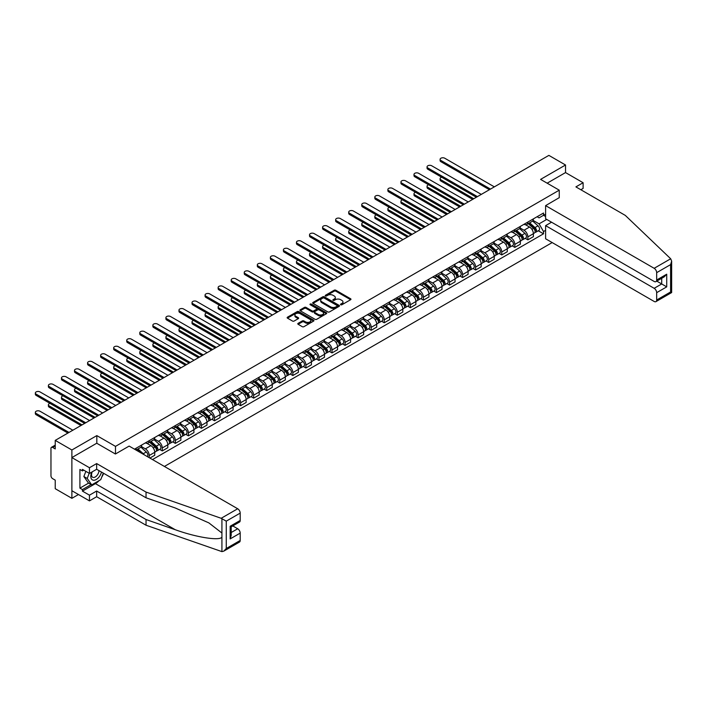 <?xml version="1.0" encoding="UTF-8"?>
<svg xmlns="http://www.w3.org/2000/svg" width="707" height="707" viewBox="0 0 707 707"><rect width="100%" height="100%" fill="white"/><g stroke="black" fill="none" stroke-linecap="round" stroke-linejoin="round"><path stroke-width="1.06" d="M340.739 304.752A0.813 0.468 0 0 0 341.896 304.752L350.619 299.715A1.158 0.672 0 0 0 350.964 299.238A1.158 0.672 0 0 0 350.619 298.769L335.834 290.232A1.158 0.672 0 0 0 334.19 290.232L325.459 295.27A0.813 0.468 0 0 0 326.616 295.933L327.739 295.279A3.721 2.148 0 0 1 332.997 295.279L334.234 295.994A3.721 2.148 0 0 1 335.321 297.514A3.721 2.148 0 0 1 334.234 299.026L333.103 299.68A0.813 0.468 0 0 0 334.252 300.342L335.383 299.688A3.721 2.148 0 0 1 340.641 299.688L341.87 300.404A3.721 2.148 0 0 1 342.966 301.924A3.721 2.148 0 0 1 341.87 303.436L340.739 304.09A0.813 0.468 0 0 0 340.739 304.752L340.739 304.09M298.124 323.338A1.158 0.672 0 0 0 297.788 323.815A1.158 0.672 0 0 0 298.124 324.283L302.278 326.678A1.158 0.672 0 0 0 303.922 326.678L313.608 321.084A1.158 0.672 0 0 0 313.952 320.607A1.158 0.672 0 0 0 313.608 320.138L298.822 311.601A1.158 0.672 0 0 0 297.179 311.601L287.484 317.196A1.158 0.672 0 0 0 287.148 317.673A1.158 0.672 0 0 0 287.484 318.141L292.495 321.04A1.158 0.672 0 0 0 294.139 321.04L298.292 318.645A1.158 0.672 0 0 0 298.628 318.168A1.158 0.672 0 0 0 298.292 317.69L295.809 316.259A3.111 1.794 0 0 1 294.899 314.986A3.111 1.794 0 0 1 296.816 313.334A3.111 1.794 0 0 1 300.201 313.722L309.931 319.343A3.111 1.794 0 0 1 310.841 320.607A3.111 1.794 0 0 1 308.924 322.268A3.111 1.794 0 0 1 305.539 321.879L303.922 320.943A1.158 0.672 0 0 0 302.278 320.943L298.124 323.338L298.124 324.283L302.278 321.906L302.278 320.943M115.488 446.373L96.824 435.6L71.884 449.997L55.234 440.381L548.871 155.381L565.529 164.996L540.59 179.392L559.255 190.174L115.488 446.373L115.488 453.956M327.827 311.928A1.158 0.672 0 0 0 329.471 311.928L339.166 306.334A1.158 0.672 0 0 0 339.501 305.857A1.158 0.672 0 0 0 339.166 305.38L324.372 296.843A1.158 0.672 0 0 0 322.728 296.843L313.033 302.446A1.158 0.672 0 0 0 312.697 302.914A1.158 0.672 0 0 0 313.033 303.391L327.827 311.928M310.523 304.929A0.813 0.468 0 0 1 311.354 305.044L311.354 304.081L326.387 312.759A1.158 0.672 0 0 1 326.731 313.236A1.158 0.672 0 0 1 326.387 313.705L316.692 319.308A1.158 0.672 0 0 1 315.048 319.308L300.263 310.771L300.263 309.816A1.158 0.672 0 0 0 299.918 310.293A1.158 0.672 0 0 0 300.263 310.771M300.263 309.816L304.408 307.421A1.158 0.672 0 0 1 306.051 307.421L312.052 310.886A1.158 0.672 0 0 0 313.696 310.886L316.444 309.295A1.158 0.672 0 0 0 316.789 308.826A1.158 0.672 0 0 0 316.444 308.349L310.205 304.744A0.813 0.468 0 0 1 311.354 304.081M71.884 449.997L71.884 498.32L55.234 488.705L55.234 480.15L52.636 478.648A2.368 1.37 -120 0 1 50.966 475.749L50.966 448.406A2.368 1.37 -120 0 1 51.452 447.319L55.234 445.136M164.413 466.452L552.176 242.572M71.884 498.32L78.459 494.529M55.234 440.381L55.234 448.936L52.636 447.434A2.368 1.37 -120 0 0 51.452 447.319M580.845 189.732L583.107 188.433L583.107 182.733L565.529 172.579L565.529 164.996M527.864 222.06A5.444 3.146 60 0 1 526.742 224.508L532.265 221.318A5.444 3.146 -120 0 0 533.387 218.87M520.025 227.928L524.02 230.226A5.444 3.146 60 0 1 527.864 236.898L533.387 233.708A5.444 3.146 -120 0 0 529.543 227.044L525.584 224.755M533.387 233.708L533.387 236.659L527.864 239.85L525.213 238.321M526.742 224.508A5.444 3.146 60 0 1 524.055 224.26M527.864 236.898L527.864 239.85M514.811 229.598A5.444 3.146 60 0 1 513.68 232.046L519.203 228.856A5.444 3.146 -120 0 0 520.334 226.408M512.16 245.85L514.811 247.388L520.334 244.198L520.334 241.246A5.444 3.146 -120 0 0 516.481 234.583L512.531 232.294M513.68 232.046A5.444 3.146 60 0 1 511.002 231.799M506.972 235.466L510.958 237.764A5.444 3.146 60 0 1 514.811 244.436L514.811 247.388M501.749 237.137A5.444 3.146 60 0 1 500.627 239.585L506.15 236.394A5.444 3.146 -120 0 0 507.273 233.946M499.107 253.389L501.749 254.918L507.273 251.736L507.273 248.784A5.444 3.146 -120 0 0 503.428 242.121L499.469 239.832M500.627 239.585A5.444 3.146 60 0 1 497.94 239.337M493.91 243.005L497.905 245.302A5.444 3.146 60 0 1 501.749 251.975L501.749 254.918M488.696 244.675A5.444 3.146 60 0 1 487.565 247.123L493.088 243.933A5.444 3.146 -120 0 0 494.22 241.485M486.045 260.927L488.696 262.456L494.22 259.275L494.22 256.323A5.444 3.146 -120 0 0 490.366 249.651L486.416 247.37M487.565 247.123A5.444 3.146 60 0 1 484.887 246.876M480.857 250.543L484.843 252.841A5.444 3.146 60 0 1 488.696 259.513L488.696 262.456M475.634 252.213A5.444 3.146 60 0 1 474.512 254.661L480.035 251.471A5.444 3.146 -120 0 0 481.167 249.023M472.992 268.466L475.634 269.994L481.167 266.813L481.167 263.861A5.444 3.146 -120 0 0 477.313 257.189L473.354 254.909M474.512 254.661A5.444 3.146 60 0 1 471.834 254.414M467.795 258.082L471.79 260.379A5.444 3.146 60 0 1 475.634 267.052L475.634 269.994M462.581 259.752A5.444 3.146 60 0 1 461.45 262.2L466.982 259.009A5.444 3.146 -120 0 0 468.105 256.561M459.93 276.004L462.581 277.533L468.105 274.351L468.105 271.4A5.444 3.146 -120 0 0 464.252 264.727L460.301 262.447M461.45 262.2A5.444 3.146 60 0 1 458.772 261.952M454.742 265.62L458.728 267.918A5.444 3.146 60 0 1 462.581 274.59L462.581 277.533M449.528 267.29A5.444 3.146 60 0 1 448.397 269.738L453.921 266.548A5.444 3.146 -120 0 0 455.052 264.1M446.877 283.542L449.528 285.071L455.052 281.89L455.052 278.938A5.444 3.146 -120 0 0 451.199 272.266L447.248 269.986M448.397 269.738A5.444 3.146 60 0 1 445.719 269.491M441.689 273.158L445.675 275.456A5.444 3.146 60 0 1 449.528 282.128L449.528 285.071M436.466 274.829A5.444 3.146 60 0 1 435.344 277.277L440.868 274.086A5.444 3.146 -120 0 0 441.99 271.638M433.824 291.081L436.466 292.61L441.99 289.428L441.99 286.476A5.444 3.146 -120 0 0 438.146 279.804L434.186 277.524M435.344 277.277A5.444 3.146 60 0 1 432.657 277.029M428.628 280.697L432.622 282.994A5.444 3.146 60 0 1 436.466 289.667L436.466 292.61M423.413 282.367A5.444 3.146 60 0 1 422.282 284.815L427.806 281.625A5.444 3.146 -120 0 0 428.937 279.177M420.762 298.619L423.413 300.148L428.937 296.958L428.937 294.015A5.444 3.146 -120 0 0 425.084 287.342L421.133 285.062M422.282 284.815A5.444 3.146 60 0 1 419.605 284.567M415.575 288.235L419.56 290.533A5.444 3.146 60 0 1 423.413 297.205L423.413 300.148M410.352 289.905A5.444 3.146 60 0 1 409.229 292.353L414.753 289.163A5.444 3.146 -120 0 0 415.875 286.715M407.709 306.158L410.352 307.686L415.875 304.496L415.875 301.553A5.444 3.146 -120 0 0 412.031 294.881L408.072 292.601M409.229 292.353A5.444 3.146 60 0 1 406.543 292.106M402.513 295.773L406.507 298.071A5.444 3.146 60 0 1 410.352 304.744L410.352 307.686M397.299 297.444A5.444 3.146 60 0 1 396.167 299.892L401.691 296.701A5.444 3.146 -120 0 0 402.822 294.253M394.647 313.696L397.299 315.225L402.822 312.034L402.822 309.092A5.444 3.146 -120 0 0 398.969 302.419L395.019 300.139M396.167 299.892A5.444 3.146 60 0 1 393.49 299.644M389.46 303.312L393.445 305.61A5.444 3.146 60 0 1 397.299 312.282L397.299 315.225M384.246 304.982A5.444 3.146 60 0 1 383.114 307.43L388.638 304.24A5.444 3.146 -120 0 0 389.769 301.792M381.594 321.234L384.246 322.763L389.769 319.573L389.769 316.63A5.444 3.146 -120 0 0 385.916 309.958L381.966 307.678M383.114 307.43A5.444 3.146 60 0 1 380.437 307.183M376.398 310.85L380.393 313.148A5.444 3.146 60 0 1 384.246 319.82L384.246 322.763M371.184 312.521A5.444 3.146 60 0 1 370.061 314.969L375.585 311.778A5.444 3.146 -120 0 0 376.707 309.33M368.533 328.773L371.184 330.302L376.707 327.111L376.707 324.168A5.444 3.146 -120 0 0 372.863 317.496L368.904 315.216M370.061 314.969A5.444 3.146 60 0 1 367.375 314.721M363.345 318.389L367.331 320.686A5.444 3.146 60 0 1 371.184 327.359L371.184 330.302M358.131 320.059A5.444 3.146 60 0 1 357 322.507L362.523 319.317A5.444 3.146 -120 0 0 363.654 316.869M355.48 336.311L358.131 337.84L363.654 334.65L363.654 331.707A5.444 3.146 -120 0 0 359.801 325.034L355.851 322.754M357 322.507A5.444 3.146 60 0 1 354.322 322.259M350.292 325.927L354.278 328.225A5.444 3.146 60 0 1 358.131 334.897L358.131 337.84M345.069 327.597A5.444 3.146 60 0 1 343.947 330.045L349.47 326.855A5.444 3.146 -120 0 0 350.592 324.407M342.427 343.849L345.069 345.378L350.592 342.188L350.592 339.245A5.444 3.146 -120 0 0 346.748 332.573L342.789 330.293M343.947 330.045A5.444 3.146 60 0 1 341.26 329.798M337.23 333.457L341.225 335.763A5.444 3.146 60 0 1 345.069 342.435L345.069 345.378M332.016 335.136A5.444 3.146 60 0 1 330.885 337.584L336.408 334.393A5.444 3.146 -120 0 0 337.539 331.945M329.365 351.388L332.016 352.917L337.539 349.726L337.539 346.784A5.444 3.146 -120 0 0 333.686 340.111L329.736 337.831M330.885 337.584A5.444 3.146 60 0 1 328.207 337.336M324.177 340.995L328.163 343.302A5.444 3.146 60 0 1 332.016 349.974L332.016 352.917M318.954 342.674A5.444 3.146 60 0 1 317.832 345.122L323.355 341.932A5.444 3.146 -120 0 0 324.486 339.484M316.312 358.926L318.954 360.455L324.486 357.265L324.486 354.322A5.444 3.146 -120 0 0 320.633 347.65L316.674 345.37M317.832 345.122A5.444 3.146 60 0 1 315.154 344.875M311.115 348.533L315.11 350.84A5.444 3.146 60 0 1 318.954 357.512L318.954 360.455M305.901 350.212A5.444 3.146 60 0 1 304.77 352.66L310.302 349.47A5.444 3.146 -120 0 0 311.425 347.022M303.25 366.465L305.901 367.993L311.425 364.803L311.425 361.86A5.444 3.146 -120 0 0 307.572 355.188L303.621 352.908M304.77 352.66A5.444 3.146 60 0 1 302.092 352.413M298.062 356.072L302.048 358.378A5.444 3.146 60 0 1 305.901 365.051L305.901 367.993M292.848 357.751A5.444 3.146 60 0 1 291.717 360.199L297.24 357.008A5.444 3.146 -120 0 0 298.372 354.56M290.197 374.003L292.848 375.532L298.372 372.342L298.372 369.399A5.444 3.146 -120 0 0 294.519 362.726L290.568 360.446M291.717 360.199A5.444 3.146 60 0 1 289.039 359.951M285.009 363.61L288.995 365.917A5.444 3.146 60 0 1 292.848 372.589L292.848 375.532M279.786 365.289A5.444 3.146 60 0 1 278.664 367.737L284.187 364.547A5.444 3.146 -120 0 0 285.31 362.099M277.144 381.541L279.786 383.07L285.31 379.88L285.31 376.937A5.444 3.146 -120 0 0 281.466 370.265L277.506 367.985M278.664 367.737A5.444 3.146 60 0 1 275.977 367.49M271.948 371.148L275.942 373.455A5.444 3.146 60 0 1 279.786 380.127L279.786 383.07M266.733 372.828A5.444 3.146 60 0 1 265.602 375.276L271.126 372.085A5.444 3.146 -120 0 0 272.257 369.637M264.082 389.08L266.733 390.609L272.257 387.418L272.257 384.475A5.444 3.146 -120 0 0 268.404 377.803L264.453 375.523M265.602 375.276A5.444 3.146 60 0 1 262.924 375.028M258.895 378.687L262.88 380.993A5.444 3.146 60 0 1 266.733 387.666L266.733 390.609M253.672 380.366A5.444 3.146 60 0 1 252.549 382.805L258.073 379.624A5.444 3.146 -120 0 0 259.195 377.176M251.029 396.618L253.672 398.147L259.195 394.957L259.195 392.014A5.444 3.146 -120 0 0 255.351 385.342L251.392 383.061M252.549 382.805A5.444 3.146 60 0 1 249.863 382.567M245.833 386.225L249.827 388.532A5.444 3.146 60 0 1 253.672 395.204L253.672 398.147M240.619 387.904A5.444 3.146 60 0 1 239.487 390.344L245.011 387.162A5.444 3.146 -120 0 0 246.142 384.714M237.967 404.157L240.619 405.685L246.142 402.495L246.142 399.552A5.444 3.146 -120 0 0 242.289 392.88L238.339 390.6M239.487 390.344A5.444 3.146 60 0 1 236.81 390.105M232.78 393.764L236.765 396.07A5.444 3.146 60 0 1 240.619 402.743L240.619 405.685M227.566 395.443A5.444 3.146 60 0 1 226.434 397.882L231.958 394.7A5.444 3.146 -120 0 0 233.089 392.252M224.914 411.695L227.566 413.224L233.089 410.033L233.089 407.091A5.444 3.146 -120 0 0 229.236 400.418L225.286 398.138M226.434 397.882A5.444 3.146 60 0 1 223.757 397.643M219.718 401.302L223.712 403.609A5.444 3.146 60 0 1 227.566 410.281L227.566 413.224M214.504 402.981A5.444 3.146 60 0 1 213.381 405.42L218.905 402.239A5.444 3.146 -120 0 0 220.027 399.791M211.853 419.233L214.504 420.762L220.027 417.572L220.027 414.629A5.444 3.146 -120 0 0 216.183 407.957L212.224 405.677M213.381 405.42A5.444 3.146 60 0 1 210.695 405.182M206.665 408.84L210.651 411.147A5.444 3.146 60 0 1 214.504 417.81L214.504 420.762M201.451 410.52A5.444 3.146 60 0 1 200.32 412.959L205.843 409.777A5.444 3.146 -120 0 0 206.974 407.329M198.8 426.772L201.451 428.301L206.974 425.11L206.974 422.167A5.444 3.146 -120 0 0 203.121 415.495L199.171 413.215M200.32 412.959A5.444 3.146 60 0 1 197.642 412.72M193.612 416.379L197.598 418.685A5.444 3.146 60 0 1 201.451 425.349L201.451 428.301M188.389 418.058A5.444 3.146 60 0 1 187.267 420.497L192.79 417.316A5.444 3.146 -120 0 0 193.912 414.868M185.747 434.31L188.389 435.839L193.912 432.649L193.912 429.706A5.444 3.146 -120 0 0 190.068 423.033L186.109 420.753M187.267 420.497A5.444 3.146 60 0 1 184.58 420.258M180.55 423.917L184.545 426.224A5.444 3.146 60 0 1 188.389 432.887L188.389 435.839M175.336 425.596A5.444 3.146 60 0 1 174.205 428.035L179.728 424.845A5.444 3.146 -120 0 0 180.859 422.406M172.685 441.848L175.336 443.377L180.859 440.187L180.859 437.244A5.444 3.146 -120 0 0 177.006 430.572L173.056 428.292M174.205 428.035A5.444 3.146 60 0 1 171.527 427.797M167.497 431.456L171.483 433.762A5.444 3.146 60 0 1 175.336 440.426L175.336 443.377M162.274 433.135A5.444 3.146 60 0 1 161.152 435.574L166.675 432.384A5.444 3.146 -120 0 0 167.798 429.944M159.632 449.387L162.274 450.916L167.806 447.725L167.806 444.783A5.444 3.146 -120 0 0 163.953 438.11L159.994 435.83M161.152 435.574A5.444 3.146 60 0 1 158.474 435.335M154.435 438.994L158.43 441.301A5.444 3.146 60 0 1 162.274 447.964L162.274 450.916M149.221 440.673A5.444 3.146 60 0 1 148.09 443.112L153.622 439.922A5.444 3.146 -120 0 0 154.745 437.483M149.893 458.065L154.745 455.264L154.745 452.321A5.444 3.146 -120 0 0 150.891 445.649L146.941 443.369M148.09 443.112A5.444 3.146 60 0 1 145.412 442.874M141.382 446.532L145.368 448.839A5.444 3.146 60 0 1 149.221 455.502L149.221 457.676M136.044 450.076L140.56 447.46A5.444 3.146 -120 0 0 141.692 445.021M136.168 448.211A5.444 3.146 60 0 1 135.762 449.908M545.61 216.51L543.515 215.299L539.079 217.862L537.117 216.722M533.078 220.39L539.079 223.854L546.741 219.426M545.61 230.323L543.515 231.534L539.079 223.854M152.482 459.568L543.515 233.805L543.515 231.534M545.61 214.088L543.515 215.299L543.515 213.028L134.489 449.175M559.255 190.174L559.255 197.757M96.824 435.6L96.824 443.28M538.274 230.782L543.515 233.805M341.066 304.867L341.87 304.408A3.721 2.148 0 0 0 342.966 302.888L342.966 301.924M335.321 297.514L335.321 298.478A3.721 2.148 0 0 1 334.234 299.998L333.43 300.457M350.619 298.769L350.619 299.715L335.834 291.196A1.158 0.672 0 0 0 334.19 291.196L325.786 296.047M339.148 306.343L324.372 297.815A1.158 0.672 0 0 0 322.728 297.815L313.051 303.4M337.106 306.193A0.813 0.468 0 0 0 337.106 305.53L324.124 298.036A0.813 0.468 0 0 0 322.975 298.036L321.782 298.716A3.721 2.148 0 0 0 320.695 300.236A3.721 2.148 0 0 0 321.782 301.756L330.655 306.882A3.721 2.148 0 0 0 335.913 306.882L337.106 306.193L337.106 307.156A0.813 0.468 0 0 0 337.345 306.82L337.345 305.857M320.695 300.236L320.695 301.2A3.721 2.148 0 0 0 321.782 302.72L321.782 301.756M337.106 307.156L335.913 307.845A3.721 2.148 0 0 1 330.655 307.845L321.782 302.72M300.281 310.78L304.408 308.393L304.408 307.421M316.789 308.826L316.789 309.79A1.158 0.672 0 0 1 316.444 310.267L313.696 311.849A1.158 0.672 0 0 1 312.052 311.849L306.051 308.393A1.158 0.672 0 0 0 304.408 308.393M311.354 305.044L326.369 313.714M318.274 314.482A3.111 1.794 0 0 0 321.658 314.871A3.111 1.794 0 0 0 323.576 313.21A3.111 1.794 0 0 0 322.666 311.937L319.237 309.958A1.158 0.672 0 0 0 317.593 309.958L314.845 311.548A1.158 0.672 0 0 0 314.5 312.026A1.158 0.672 0 0 0 314.845 312.503L318.274 314.482L318.274 315.446A3.111 1.794 0 0 0 321.658 315.835A3.111 1.794 0 0 0 323.576 314.173L323.576 313.21M314.5 312.026L314.5 312.989A1.158 0.672 0 0 0 314.845 313.466L314.845 312.503M318.274 315.446L314.845 313.466M310.841 320.607L310.841 321.579A3.111 1.794 0 0 1 308.924 323.232A3.111 1.794 0 0 1 305.539 322.843L303.922 321.906A1.158 0.672 0 0 0 302.278 321.906M294.899 314.986L294.899 315.958A3.111 1.794 0 0 0 295.809 317.222L295.809 316.259M298.274 318.654L295.809 317.222M313.599 321.093L298.822 312.565A1.158 0.672 0 0 0 297.179 312.565L287.502 318.15L287.484 317.196M528.244 223.642L533.564 228.388A2.961 1.706 60 0 1 534.492 232.965L533.387 233.602M528.385 223.766L530.886 225.206M441.698 177.245A2.722 1.573 -0 0 0 440.108 178.668A2.722 1.573 -0 0 0 440.903 179.781L473.752 198.747M528.783 223.332L534.704 228.608A1.423 0.822 60 0 1 535.146 230.809A1.423 0.822 60 0 1 535.013 230.862M529.667 222.82L534.987 227.566A2.961 1.706 60 0 1 535.915 232.143A2.961 1.706 60 0 1 535.022 232.232M532.636 221.035L538 225.825A2.961 1.706 60 0 1 538.928 230.402L535.915 232.143M472.665 199.374L440.903 181.036A2.722 1.573 180 0 1 440.108 179.923L440.108 178.668M489.403 189.715L440.903 161.709A2.722 1.573 180 0 1 440.108 160.595L440.108 159.34A2.722 1.573 -0 0 0 440.903 160.454L490.49 189.087M494.343 186.86L444.756 158.227A2.722 1.573 -0 0 0 441.787 157.891A2.722 1.573 -0 0 0 440.108 159.34M515.182 231.18L520.502 235.926A2.961 1.706 60 0 1 521.439 240.504L520.334 241.14M515.323 231.304L517.833 232.744M428.636 184.783A2.722 1.573 -0 0 0 427.055 186.206A2.722 1.573 -0 0 0 427.85 187.32L460.699 206.285M515.721 230.871L521.642 236.147A1.423 0.822 60 0 1 522.093 238.347A1.423 0.822 60 0 1 521.96 238.4M516.605 230.358L521.925 235.104A2.961 1.706 60 0 1 522.862 239.682A2.961 1.706 60 0 1 521.96 239.77M519.574 228.573L524.939 233.363A2.961 1.706 60 0 1 525.875 237.941L522.862 239.682M459.612 206.912L427.85 188.575A2.722 1.573 180 0 1 427.055 187.461L427.055 186.206M502.129 238.719L507.449 243.464A2.961 1.706 60 0 1 508.377 248.042L507.273 248.678M502.27 238.842L504.771 240.283M415.583 192.322A2.722 1.573 -0 0 0 413.993 193.745A2.722 1.573 -0 0 0 414.788 194.858L447.646 213.823M502.668 238.4L508.589 243.685A1.423 0.822 60 0 1 509.031 245.886A1.423 0.822 60 0 1 508.899 245.939M503.552 237.897L508.872 242.642A2.961 1.706 60 0 1 509.8 247.22A2.961 1.706 60 0 1 508.907 247.309M506.521 236.111L511.886 240.901A2.961 1.706 60 0 1 512.814 245.479L509.8 247.22M446.55 214.451L414.788 196.113A2.722 1.573 180 0 1 413.993 194.999L413.993 193.745M670.687 258.771L671.65 261.113L670.607 264.612L656.67 272.655A3.553 2.05 -120 0 0 654.161 268.307L670.687 258.771L625.288 215.396L575.905 186.887L583.107 182.733M551.548 222.21L545.61 225.639L545.61 238.78L654.161 301.456A3.553 2.05 -120 0 0 655.937 301.633A3.553 2.05 -120 0 0 656.67 300.007L656.67 292.663A3.553 2.05 -120 0 0 654.161 288.315L661.699 283.967L666.719 286.865L656.67 292.663M545.61 225.639L654.161 288.315M559.255 197.66L545.61 205.631L545.61 218.781L654.161 281.448A3.553 2.05 -120 0 0 655.937 281.625A3.553 2.05 -120 0 0 656.67 279.999L656.67 272.655M545.61 205.631L654.161 268.307M565.529 172.579L547.156 183.184M656.794 281.13L661.699 283.967L661.699 278.302M656.67 279.999L666.719 274.201L664.209 276.852L655.937 281.625M656.67 300.007L670.607 291.964L671.137 292.265M99.095 480.627A13.318 7.689 -60 0 1 95.401 483.632L82.427 491.118L89.462 495.174L96.656 491.02L146.04 519.53L146.04 525.23L221.918 551.619L223.757 551.151L226.267 548.499L240.203 540.457A3.553 2.05 60 0 1 239.461 542.083L223.757 551.151M146.04 519.53L175.23 529.711C195.963 537.249 219.188 540.988 221.918 537.232L221.918 533.025L208.874 522.897L175.23 507.971L146.04 497.79L96.656 469.28L89.462 473.434L82.427 469.377L82.427 470.924L79.918 469.475L79.918 488.122L82.427 489.571L91.141 484.542M89.462 495.174L89.462 500.883L71.884 490.729L71.884 457.579L96.744 443.236L115.409 454.009L129.134 446.082L237.685 508.757A3.553 2.05 60 0 1 240.203 513.105L240.203 520.449A3.553 2.05 60 0 1 239.461 522.075L231.198 526.848L231.198 535.411L230.155 538.911L230.155 526.247C231.507 527.033 231.507 527.033 230.155 526.247L240.203 520.449M96.656 491.02L96.656 496.721L89.462 500.883M146.04 525.23L96.656 496.721M240.203 513.105L226.267 521.147L221.167 518.293L146.04 492.081L96.656 463.571L89.462 467.734L89.462 473.434M89.462 467.734L71.884 457.579M82.427 491.118L82.427 489.571M96.656 463.571L96.656 469.28M146.04 492.081L146.04 497.79M231.198 532.512L237.685 528.765A3.553 2.05 60 0 1 240.203 533.113L240.203 540.457M237.685 528.765L232.789 525.928M103.629 473.301A13.318 7.689 -60 0 1 101.737 477.145M83.771 470.146L82.427 470.924M79.918 488.122L88.622 483.093M91.857 472.046A7.697 4.445 120 0 0 90.805 476.377A7.697 4.445 120 0 0 95.445 479.912A7.697 4.445 120 0 0 101.454 472.046M92.272 471.816A5.267 3.04 120 0 0 91.53 474.821A5.267 3.04 120 0 0 92.617 477.234A5.267 3.04 120 0 0 96.638 475.855A5.267 3.04 120 0 0 98.971 470.615M103.302 473.116L100.756 479.664L91.724 484.887L88.375 482.952L83.859 476.527L85.865 471.357M91.724 484.887L87.208 478.453L89.215 473.292M83.859 476.527L87.208 478.453M476.35 197.253L427.85 169.247A2.722 1.573 180 0 1 427.055 168.133L427.055 166.879A2.722 1.573 -0 0 0 427.85 167.992L477.437 196.626M481.29 194.398L431.694 165.765A2.722 1.573 -0 0 0 428.734 165.429A2.722 1.573 -0 0 0 427.055 166.879M463.297 204.791L414.788 176.785A2.722 1.573 180 0 1 413.993 175.672L413.993 174.417A2.722 1.573 -0 0 0 414.788 175.53L464.384 204.164M468.228 201.937L418.641 173.303A2.722 1.573 -0 0 0 415.672 172.968A2.722 1.573 -0 0 0 413.993 174.417M489.076 246.257L494.396 251.003A2.961 1.706 60 0 1 495.324 255.572L494.22 256.217M489.217 246.381L491.719 247.821M402.522 199.86A2.722 1.573 -0 0 0 400.94 201.283A2.722 1.573 -0 0 0 401.735 202.396L434.584 221.362M489.606 245.939L495.527 251.224A1.423 0.822 60 0 1 495.978 253.424A1.423 0.822 60 0 1 495.846 253.477M490.499 245.435L495.819 250.181A2.961 1.706 60 0 1 496.747 254.759A2.961 1.706 60 0 1 495.854 254.847M493.459 243.65L498.833 248.44A2.961 1.706 60 0 1 499.761 253.018L496.747 254.759M433.497 221.989L401.735 203.651A2.722 1.573 180 0 1 400.94 202.538L400.94 201.283M476.014 253.795L481.334 258.541A2.961 1.706 60 0 1 482.262 263.11L481.158 263.755M476.156 253.919L478.666 255.36M389.469 207.398A2.722 1.573 -0 0 0 387.878 208.821A2.722 1.573 -0 0 0 388.682 209.935L421.531 228.9M476.553 253.477L482.474 258.762A1.423 0.822 60 0 1 482.916 260.963A1.423 0.822 60 0 1 482.793 261.016M477.437 252.973L482.757 257.719A2.961 1.706 60 0 1 483.685 262.297A2.961 1.706 60 0 1 482.793 262.385M480.407 251.188L485.771 255.978A2.961 1.706 60 0 1 486.699 260.556L483.685 262.297M420.444 229.528L388.682 211.19A2.722 1.573 180 0 1 387.878 210.076L387.878 208.821M462.961 261.325L468.281 266.079A2.961 1.706 60 0 1 469.209 270.648L468.105 271.294M463.103 261.457L465.604 262.898M376.407 214.937A2.722 1.573 -0 0 0 374.825 216.36A2.722 1.573 -0 0 0 375.62 217.473L408.469 236.438M463.5 261.016L469.413 266.3A1.423 0.822 60 0 1 469.863 268.501A1.423 0.822 60 0 1 469.731 268.554M464.384 260.512L469.704 265.258A2.961 1.706 60 0 1 470.632 269.827A2.961 1.706 60 0 1 469.74 269.924M467.345 258.727L472.718 263.517A2.961 1.706 60 0 1 473.646 268.094L470.632 269.827M407.382 237.066L375.62 218.728A2.722 1.573 180 0 1 374.825 217.615L374.825 216.36M450.235 212.33L401.735 184.324A2.722 1.573 180 0 1 400.94 183.21L400.94 181.955A2.722 1.573 -0 0 0 401.735 183.069L451.322 211.693M455.175 209.475L405.588 180.842A2.722 1.573 -0 0 0 402.619 180.506A2.722 1.573 -0 0 0 400.94 181.955M437.182 219.868L388.682 191.862A2.722 1.573 180 0 1 387.878 190.749L387.878 189.494A2.722 1.573 -0 0 0 388.682 190.607L438.269 219.232M442.114 217.014L392.526 188.38A2.722 1.573 -0 0 0 389.557 188.044A2.722 1.573 -0 0 0 387.878 189.494M424.12 227.407L375.62 199.401A2.722 1.573 180 0 1 374.825 198.287L374.825 197.032A2.722 1.573 -0 0 0 375.62 198.146L425.207 226.77M429.061 224.552L379.473 195.919A2.722 1.573 -0 0 0 376.504 195.583A2.722 1.573 -0 0 0 374.825 197.032M411.067 234.945L362.567 206.939A2.722 1.573 180 0 1 361.763 205.825L361.763 204.57A2.722 1.573 -0 0 0 362.567 205.684L412.154 234.309M416.008 232.09L366.412 203.457A2.722 1.573 -0 0 0 363.451 203.121A2.722 1.573 -0 0 0 361.763 204.57M398.006 242.474L349.505 214.477A2.722 1.573 180 0 1 348.71 213.364L348.71 212.109A2.722 1.573 -0 0 0 349.505 213.222L399.102 241.847M402.946 239.629L353.359 210.995A2.722 1.573 -0 0 0 350.389 210.659A2.722 1.573 -0 0 0 348.71 212.109M384.953 250.013L336.452 222.016A2.722 1.573 180 0 1 335.657 220.902L335.657 219.647A2.722 1.573 -0 0 0 336.452 220.761L386.04 249.385M389.893 247.167L340.297 218.534A2.722 1.573 -0 0 0 337.336 218.198A2.722 1.573 -0 0 0 335.657 219.647M371.9 257.551L323.391 229.554A2.722 1.573 180 0 1 322.595 228.441L322.595 227.186A2.722 1.573 -0 0 0 323.391 228.299L372.987 256.924M376.831 254.706L327.244 226.072A2.722 1.573 -0 0 0 324.274 225.736A2.722 1.573 -0 0 0 322.595 227.186M358.838 265.09L310.338 237.092A2.722 1.573 180 0 1 309.542 235.979L309.542 234.724A2.722 1.573 -0 0 0 310.338 235.838L359.925 264.462M363.778 262.244L314.191 233.61A2.722 1.573 -0 0 0 311.221 233.275A2.722 1.573 -0 0 0 309.542 234.724M345.785 272.628L297.285 244.631A2.722 1.573 180 0 1 296.48 243.517L296.48 242.262A2.722 1.573 -0 0 0 297.285 243.376L346.872 272.001M350.725 269.782L301.129 241.149A2.722 1.573 -0 0 0 298.168 240.813A2.722 1.573 -0 0 0 296.48 242.262M332.723 280.166L284.223 252.169A2.722 1.573 180 0 1 283.427 251.056L283.427 249.801A2.722 1.573 -0 0 0 284.223 250.914L333.81 279.539M337.663 277.321L288.076 248.687A2.722 1.573 -0 0 0 285.107 248.351A2.722 1.573 -0 0 0 283.427 249.801M319.67 287.705L271.17 259.708A2.722 1.573 180 0 1 270.374 258.594L270.374 257.339A2.722 1.573 -0 0 0 271.17 258.453L320.757 287.077M324.61 284.859L275.014 256.226A2.722 1.573 -0 0 0 272.054 255.89A2.722 1.573 -0 0 0 270.374 257.339M306.617 295.243L258.108 267.246A2.722 1.573 180 0 1 257.313 266.132L257.313 264.878A2.722 1.573 -0 0 0 258.108 265.991L307.704 294.616M311.548 292.398L261.961 263.764A2.722 1.573 -0 0 0 258.992 263.428A2.722 1.573 -0 0 0 257.313 264.878M293.555 302.782L245.055 274.784A2.722 1.573 180 0 1 244.26 273.671L244.26 272.416A2.722 1.573 -0 0 0 245.055 273.529L294.642 302.154M298.495 299.936L248.908 271.302A2.722 1.573 -0 0 0 245.939 270.958A2.722 1.573 -0 0 0 244.26 272.416M280.502 310.32L231.993 282.323A2.722 1.573 180 0 1 231.198 281.209L231.198 279.954A2.722 1.573 -0 0 0 231.993 281.068L281.589 309.693M285.434 307.474L235.846 278.841A2.722 1.573 -0 0 0 232.877 278.496A2.722 1.573 -0 0 0 231.198 279.954M267.44 317.858L218.94 289.861A2.722 1.573 180 0 1 218.145 288.748L218.145 287.493A2.722 1.573 -0 0 0 218.94 288.606L268.527 317.231M272.381 315.013L222.793 286.379A2.722 1.573 -0 0 0 219.824 286.035A2.722 1.573 -0 0 0 218.145 287.493M254.387 325.397L205.887 297.4A2.722 1.573 180 0 1 205.083 296.286L205.083 295.031A2.722 1.573 -0 0 0 205.887 296.145L255.474 324.769M259.328 322.551L209.732 293.918A2.722 1.573 -0 0 0 206.771 293.573A2.722 1.573 -0 0 0 205.083 295.031M241.326 332.935L192.825 304.938A2.722 1.573 180 0 1 192.03 303.824L192.03 302.569A2.722 1.573 -0 0 0 192.825 303.674L242.421 332.308M246.266 330.089L196.679 301.456A2.722 1.573 -0 0 0 193.709 301.111A2.722 1.573 -0 0 0 192.03 302.569M228.273 340.474L179.772 312.476A2.722 1.573 180 0 1 178.977 311.363L178.977 310.108A2.722 1.573 -0 0 0 179.772 311.213L229.36 339.846M233.213 337.628L183.617 308.994A2.722 1.573 -0 0 0 180.656 308.65A2.722 1.573 -0 0 0 178.977 310.108M215.22 348.012L166.711 320.015A2.722 1.573 180 0 1 165.915 318.901L165.915 317.646A2.722 1.573 -0 0 0 166.711 318.751L216.307 347.384M220.151 345.166L170.564 316.533A2.722 1.573 -0 0 0 167.594 316.188A2.722 1.573 -0 0 0 165.915 317.646M449.899 268.863L455.22 273.618A2.961 1.706 60 0 1 456.156 278.187L455.052 278.832M450.041 268.996L452.551 270.436M363.354 222.466A2.722 1.573 -0 0 0 361.763 223.898A2.722 1.573 -0 0 0 362.567 225.012L395.416 243.977M450.439 268.554L456.36 273.839A1.423 0.822 60 0 1 456.802 276.039A1.423 0.822 60 0 1 456.678 276.092M451.322 268.05L456.642 272.796A2.961 1.706 60 0 1 457.579 277.365A2.961 1.706 60 0 1 456.678 277.462M454.292 266.265L459.656 271.055A2.961 1.706 60 0 1 460.584 275.633L457.579 277.365M394.329 244.604L362.567 226.267A2.722 1.573 180 0 1 361.763 225.153L361.763 223.898M436.846 276.402L442.167 281.156A2.961 1.706 60 0 1 443.095 285.725L441.99 286.37M436.988 276.534L439.489 277.975M350.301 230.005A2.722 1.573 -0 0 0 348.71 231.436A2.722 1.573 -0 0 0 349.505 232.55L382.354 251.515M437.386 276.092L443.307 281.377A1.423 0.822 60 0 1 443.749 283.578A1.423 0.822 60 0 1 443.616 283.622M438.269 275.58L443.589 280.334A2.961 1.706 60 0 1 444.517 284.903A2.961 1.706 60 0 1 443.625 285.001M441.239 273.803L446.603 278.593A2.961 1.706 60 0 1 447.531 283.171L444.517 284.903M381.267 252.143L349.505 233.805A2.722 1.573 180 0 1 348.71 232.691L348.71 231.436M423.793 283.94L429.114 288.695A2.961 1.706 60 0 1 430.042 293.264L428.937 293.909M423.926 284.073L426.436 285.513M337.239 237.543A2.722 1.573 -0 0 0 335.657 238.975A2.722 1.573 -0 0 0 336.452 240.088L369.301 259.054M424.324 283.631L430.245 288.916A1.423 0.822 60 0 1 430.696 291.116A1.423 0.822 60 0 1 430.563 291.16M425.216 283.118L430.536 287.873A2.961 1.706 60 0 1 431.464 292.442A2.961 1.706 60 0 1 430.572 292.539M428.177 281.342L433.55 286.132A2.961 1.706 60 0 1 434.478 290.71L431.464 292.442M368.214 259.681L336.452 241.343A2.722 1.573 180 0 1 335.657 240.23L335.657 238.975M410.732 291.478L416.052 296.233A2.961 1.706 60 0 1 416.98 300.802L415.875 301.438M410.873 291.611L413.374 293.052M324.186 245.082A2.722 1.573 -0 0 0 322.595 246.513A2.722 1.573 -0 0 0 323.391 247.627L356.248 266.592M411.271 291.169L417.192 296.454A1.423 0.822 60 0 1 417.634 298.654A1.423 0.822 60 0 1 417.51 298.699M412.154 290.657L417.475 295.411A2.961 1.706 60 0 1 418.403 299.98A2.961 1.706 60 0 1 417.51 300.077M415.124 288.88L420.488 293.67A2.961 1.706 60 0 1 421.416 298.248L418.403 299.98M355.153 267.219L323.391 248.882A2.722 1.573 180 0 1 322.595 247.768L322.595 246.513M397.679 299.017L402.999 303.771A2.961 1.706 60 0 1 403.927 308.34L402.822 308.977M397.82 299.149L400.321 300.59M311.124 252.62A2.722 1.573 -0 0 0 309.542 254.052A2.722 1.573 -0 0 0 310.338 255.165L343.187 274.13M398.209 298.708L404.13 303.992A1.423 0.822 60 0 1 404.581 306.193A1.423 0.822 60 0 1 404.448 306.237M399.102 298.195L404.422 302.95A2.961 1.706 60 0 1 405.35 307.518A2.961 1.706 60 0 1 404.457 307.616M402.062 296.419L407.435 301.209A2.961 1.706 60 0 1 408.363 305.786L405.35 307.518M342.1 274.758L310.338 256.42A2.722 1.573 180 0 1 309.542 255.307L309.542 254.052M384.617 306.555L389.937 311.31A2.961 1.706 60 0 1 390.865 315.879L389.76 316.515M384.758 306.688L387.268 308.128M298.071 260.158A2.722 1.573 -0 0 0 296.48 261.59A2.722 1.573 -0 0 0 297.285 262.704L330.134 281.669M385.156 306.246L391.077 311.531A1.423 0.822 60 0 1 391.519 313.731A1.423 0.822 60 0 1 391.395 313.775M386.04 305.733L391.36 310.488A2.961 1.706 60 0 1 392.288 315.057A2.961 1.706 60 0 1 391.395 315.154M389.009 303.957L394.373 308.747A2.961 1.706 60 0 1 395.301 313.325L392.288 315.057M329.047 282.296L297.285 263.958A2.722 1.573 180 0 1 296.48 262.845L296.48 261.59M371.564 314.094L376.884 318.848A2.961 1.706 60 0 1 377.812 323.417L376.707 324.053M371.705 314.226L374.206 315.667M285.018 267.697A2.722 1.573 -0 0 0 283.427 269.128A2.722 1.573 -0 0 0 284.223 270.242L317.072 289.207M372.103 313.784L378.015 319.069A1.423 0.822 60 0 1 378.466 321.27A1.423 0.822 60 0 1 378.333 321.314M372.987 313.272L378.307 318.026A2.961 1.706 60 0 1 379.235 322.595A2.961 1.706 60 0 1 378.342 322.692M375.956 311.495L381.32 316.285A2.961 1.706 60 0 1 382.248 320.863L379.235 322.595M315.985 289.835L284.223 271.497A2.722 1.573 180 0 1 283.427 270.383L283.427 269.128M358.502 321.632L363.822 326.387A2.961 1.706 60 0 1 364.759 330.956L363.654 331.592M358.643 321.765L361.153 323.205M271.956 275.235A2.722 1.573 -0 0 0 270.374 276.667A2.722 1.573 -0 0 0 271.17 277.78L304.019 296.746M359.041 321.323L364.962 326.607A1.423 0.822 60 0 1 365.413 328.808A1.423 0.822 60 0 1 365.28 328.852M359.925 320.81L365.245 325.565A2.961 1.706 60 0 1 366.182 330.134A2.961 1.706 60 0 1 365.28 330.231M362.894 319.034L368.259 323.824A2.961 1.706 60 0 1 369.195 328.393L366.182 330.134M302.932 297.373L271.17 279.035A2.722 1.573 180 0 1 270.374 277.922L270.374 276.667M345.449 329.17L350.769 333.925A2.961 1.706 60 0 1 351.697 338.494L350.592 339.13M345.59 329.303L348.091 330.743M258.903 282.773A2.722 1.573 -0 0 0 257.313 284.205A2.722 1.573 -0 0 0 258.108 285.319L290.957 304.284M345.988 328.861L351.909 334.146A1.423 0.822 60 0 1 352.351 336.346A1.423 0.822 60 0 1 352.219 336.391M346.872 328.348L352.192 333.103A2.961 1.706 60 0 1 353.12 337.672A2.961 1.706 60 0 1 352.227 337.769M349.841 326.572L355.206 331.362A2.961 1.706 60 0 1 356.134 335.931L353.12 337.672M289.87 304.911L258.108 286.574A2.722 1.573 180 0 1 257.313 285.46L257.313 284.205M332.396 336.709L337.716 341.454A2.961 1.706 60 0 1 338.644 346.032L337.539 346.669M332.537 336.841L335.038 338.282M245.842 290.312A2.722 1.573 -0 0 0 244.26 291.744A2.722 1.573 -0 0 0 245.055 292.857L277.904 311.822M332.926 336.399L338.847 341.684A1.423 0.822 60 0 1 339.298 343.885A1.423 0.822 60 0 1 339.166 343.929M333.819 335.887L339.139 340.641A2.961 1.706 60 0 1 340.067 345.21A2.961 1.706 60 0 1 339.174 345.308M336.779 334.111L342.153 338.9A2.961 1.706 60 0 1 343.081 343.469L340.067 345.21M276.817 312.45L245.055 294.112A2.722 1.573 180 0 1 244.26 292.998L244.26 291.744M319.334 344.247L324.654 348.993A2.961 1.706 60 0 1 325.582 353.571L324.478 354.207M319.476 344.371L321.985 345.82M232.789 297.85A2.722 1.573 -0 0 0 231.198 299.282A2.722 1.573 -0 0 0 231.993 300.395L264.851 319.361M319.873 343.938L325.794 349.223A1.423 0.822 60 0 1 326.236 351.414A1.423 0.822 60 0 1 326.113 351.467M320.757 343.425L326.077 348.18A2.961 1.706 60 0 1 327.005 352.749A2.961 1.706 60 0 1 326.113 352.846M323.726 341.649L329.091 346.439A2.961 1.706 60 0 1 330.019 351.008L327.005 352.749M263.764 319.988L231.993 301.65A2.722 1.573 180 0 1 231.198 300.537L231.198 299.282M306.281 351.786L311.601 356.531A2.961 1.706 60 0 1 312.529 361.109L311.425 361.745M306.423 351.909L308.924 353.359M219.727 305.389A2.722 1.573 -0 0 0 218.145 306.82A2.722 1.573 -0 0 0 218.94 307.934L251.789 326.899M306.82 351.476L312.733 356.761A1.423 0.822 60 0 1 313.183 358.953A1.423 0.822 60 0 1 313.051 359.006M307.704 350.964L313.024 355.709A2.961 1.706 60 0 1 313.952 360.287A2.961 1.706 60 0 1 313.06 360.384M310.665 349.187L316.038 353.977A2.961 1.706 60 0 1 316.966 358.546L313.952 360.287M250.702 327.527L218.94 309.189A2.722 1.573 180 0 1 218.145 308.075L218.145 306.82M293.219 359.324L298.54 364.07A2.961 1.706 60 0 1 299.468 368.647L298.372 369.284M293.361 359.448L295.871 360.897M206.674 312.927A2.722 1.573 -0 0 0 205.083 314.359A2.722 1.573 -0 0 0 205.887 315.472L238.736 334.438M293.758 359.015L299.68 364.299A1.423 0.822 60 0 1 300.122 366.491A1.423 0.822 60 0 1 299.998 366.544M294.642 358.502L299.962 363.248A2.961 1.706 60 0 1 300.89 367.826A2.961 1.706 60 0 1 299.998 367.923M297.612 356.726L302.976 361.516A2.961 1.706 60 0 1 303.904 366.085L300.89 367.826M237.649 335.065L205.887 316.727A2.722 1.573 180 0 1 205.083 315.614L205.083 314.359M280.166 366.862L285.487 371.608A2.961 1.706 60 0 1 286.415 376.186L285.31 376.822M280.308 366.986L282.809 368.435M193.621 320.465A2.722 1.573 -0 0 0 192.03 321.897A2.722 1.573 -0 0 0 192.825 323.011L225.674 341.976M280.706 366.553L286.627 371.838A1.423 0.822 60 0 1 287.069 374.03A1.423 0.822 60 0 1 286.936 374.083M281.589 366.04L286.909 370.786A2.961 1.706 60 0 1 287.837 375.364A2.961 1.706 60 0 1 286.945 375.461M284.559 364.264L289.923 369.054A2.961 1.706 60 0 1 290.851 373.623L287.837 375.364M224.587 342.603L192.825 324.266A2.722 1.573 180 0 1 192.03 323.152L192.03 321.897M267.113 374.401L272.434 379.146A2.961 1.706 60 0 1 273.362 383.724L272.257 384.361M267.246 374.524L269.756 375.974M180.559 328.004A2.722 1.573 -0 0 0 178.977 329.435A2.722 1.573 -0 0 0 179.772 330.549L212.621 349.514M267.644 374.091L273.565 379.376A1.423 0.822 60 0 1 274.016 381.568A1.423 0.822 60 0 1 273.883 381.621M268.536 373.579L273.856 378.325A2.961 1.706 60 0 1 274.784 382.902A2.961 1.706 60 0 1 273.892 383M271.497 371.802L276.861 376.592A2.961 1.706 60 0 1 277.798 381.161L274.784 382.902M211.534 350.142L179.772 331.804A2.722 1.573 180 0 1 178.977 330.69L178.977 329.435M254.052 381.939L259.372 386.685A2.961 1.706 60 0 1 260.3 391.263L259.195 391.899M254.193 382.063L256.694 383.512M167.506 335.542A2.722 1.573 -0 0 0 165.915 336.974A2.722 1.573 -0 0 0 166.711 338.087L199.568 357.053M254.591 381.63L260.512 386.915A1.423 0.822 60 0 1 260.954 389.106A1.423 0.822 60 0 1 260.83 389.159M255.474 381.117L260.795 385.863A2.961 1.706 60 0 1 261.723 390.441A2.961 1.706 60 0 1 260.83 390.538M258.444 379.341L263.808 384.131A2.961 1.706 60 0 1 264.736 388.7L261.723 390.441M198.473 357.68L166.711 339.342A2.722 1.573 180 0 1 165.915 338.229L165.915 336.974M240.999 389.477L246.319 394.223A2.961 1.706 60 0 1 247.247 398.801L246.142 399.437M241.14 389.601L243.641 391.051M154.444 343.081A2.722 1.573 -0 0 0 152.862 344.512A2.722 1.573 -0 0 0 153.658 345.626L186.507 364.591M241.529 389.168L247.45 394.453A1.423 0.822 60 0 1 247.901 396.645A1.423 0.822 60 0 1 247.768 396.698M242.421 388.656L247.742 393.401A2.961 1.706 60 0 1 248.67 397.979A2.961 1.706 60 0 1 247.777 398.076M245.382 386.879L250.755 391.669A2.961 1.706 60 0 1 251.683 396.238L248.67 397.979M185.42 365.219L153.658 346.881A2.722 1.573 180 0 1 152.862 345.767L152.862 344.512M227.937 397.016L233.257 401.762A2.961 1.706 60 0 1 234.185 406.339L233.08 406.976M228.078 397.14L230.588 398.589M141.391 350.619A2.722 1.573 -0 0 0 139.8 352.051A2.722 1.573 -0 0 0 140.605 353.164L173.454 372.129M228.476 396.707L234.397 401.991A1.423 0.822 60 0 1 234.839 404.183A1.423 0.822 60 0 1 234.715 404.236M229.36 396.194L234.68 400.94A2.961 1.706 60 0 1 235.608 405.518A2.961 1.706 60 0 1 234.715 405.615M232.329 394.418L237.693 399.208A2.961 1.706 60 0 1 238.621 403.777L235.608 405.518M172.367 372.757L140.605 354.419A2.722 1.573 180 0 1 139.8 353.306L139.8 352.051M214.884 404.554L220.204 409.3A2.961 1.706 60 0 1 221.132 413.878L220.027 414.514M215.025 404.678L217.526 406.127M128.338 358.157A2.722 1.573 -0 0 0 126.747 359.589A2.722 1.573 -0 0 0 127.543 360.703L160.392 379.668M215.423 404.245L221.335 409.53A1.423 0.822 60 0 1 221.786 411.721A1.423 0.822 60 0 1 221.653 411.774M216.307 403.732L221.627 408.478A2.961 1.706 60 0 1 222.555 413.056A2.961 1.706 60 0 1 221.662 413.153M219.276 401.956L224.64 406.737A2.961 1.706 60 0 1 225.568 411.315L222.555 413.056M159.305 380.295L127.543 361.957A2.722 1.573 180 0 1 126.747 360.844L126.747 359.589M201.822 412.093L207.142 416.838A2.961 1.706 60 0 1 208.079 421.416L206.974 422.052M201.963 412.216L204.473 413.666M115.276 365.696A2.722 1.573 -0 0 0 113.694 367.127A2.722 1.573 -0 0 0 114.49 368.241L147.339 387.206M202.361 411.783L208.282 417.068A1.423 0.822 60 0 1 208.733 419.26A1.423 0.822 60 0 1 208.6 419.313M203.245 411.271L208.565 416.016A2.961 1.706 60 0 1 209.502 420.594A2.961 1.706 60 0 1 208.6 420.692M206.214 409.494L211.579 414.275A2.961 1.706 60 0 1 212.515 418.853L209.502 420.594M146.252 387.834L114.49 369.496A2.722 1.573 180 0 1 113.694 368.382L113.694 367.127M202.158 355.55L153.658 327.553A2.722 1.573 180 0 1 152.862 326.44L152.862 325.185A2.722 1.573 -0 0 0 153.658 326.289L203.245 354.923M207.098 352.705L157.511 324.071A2.722 1.573 -0 0 0 154.541 323.726A2.722 1.573 -0 0 0 152.862 325.185M189.105 363.089L140.605 335.091A2.722 1.573 180 0 1 139.8 333.978L139.8 332.723A2.722 1.573 -0 0 0 140.605 333.828L190.192 362.461M194.045 360.243L144.449 331.61A2.722 1.573 -0 0 0 141.488 331.265A2.722 1.573 -0 0 0 139.8 332.723M176.043 370.627L127.543 342.63A2.722 1.573 180 0 1 126.747 341.516L126.747 340.261A2.722 1.573 -0 0 0 127.543 341.366L177.13 370M180.983 367.781L131.396 339.148A2.722 1.573 -0 0 0 128.427 338.803A2.722 1.573 -0 0 0 126.747 340.261M162.99 378.165L114.49 350.168A2.722 1.573 180 0 1 113.694 349.055L113.694 347.8A2.722 1.573 -0 0 0 114.49 348.905L164.077 377.538M167.93 375.32L118.334 346.686A2.722 1.573 -0 0 0 115.374 346.342A2.722 1.573 -0 0 0 113.694 347.8M188.769 419.631L194.089 424.377A2.961 1.706 60 0 1 195.017 428.955L193.912 429.591M188.91 419.755L191.411 421.204M102.223 373.234A2.722 1.573 -0 0 0 100.633 374.666A2.722 1.573 -0 0 0 101.428 375.779L134.277 394.745M189.308 419.322L195.229 424.607A1.423 0.822 60 0 1 195.671 426.798A1.423 0.822 60 0 1 195.539 426.851M190.192 418.809L195.512 423.555A2.961 1.706 60 0 1 196.44 428.133A2.961 1.706 60 0 1 195.547 428.23M193.161 417.033L198.526 421.814A2.961 1.706 60 0 1 199.454 426.392L196.44 428.133M133.19 395.372L101.428 377.034A2.722 1.573 180 0 1 100.633 375.921L100.633 374.666M149.937 385.704L101.428 357.707A2.722 1.573 180 0 1 100.633 356.593L100.633 355.338A2.722 1.573 -0 0 0 101.428 356.443L151.024 385.076M154.868 382.849L105.281 354.225A2.722 1.573 -0 0 0 102.312 353.88A2.722 1.573 -0 0 0 100.633 355.338M175.716 427.169L181.036 431.915A2.961 1.706 60 0 1 181.964 436.493L180.859 437.129M175.857 427.293L178.358 428.742M89.162 380.773A2.722 1.573 -0 0 0 87.58 382.204A2.722 1.573 -0 0 0 88.375 383.309L121.224 402.283M176.246 426.86L182.167 432.145A1.423 0.822 60 0 1 182.618 434.337A1.423 0.822 60 0 1 182.486 434.39M177.139 426.348L182.459 431.093A2.961 1.706 60 0 1 183.387 435.671A2.961 1.706 60 0 1 182.494 435.768M180.099 424.571L185.473 429.352A2.961 1.706 60 0 1 186.401 433.93L183.387 435.671M120.137 402.91L88.375 384.573A2.722 1.573 180 0 1 87.58 383.459L87.58 382.204M136.875 393.242L88.375 365.236A2.722 1.573 180 0 1 87.58 364.132L87.58 362.877A2.722 1.573 -0 0 0 88.375 363.981L137.962 392.615M141.815 390.388L92.228 361.763A2.722 1.573 -0 0 0 89.259 361.418A2.722 1.573 -0 0 0 87.58 362.877M162.654 434.708L167.974 439.454A2.961 1.706 60 0 1 168.902 444.031L167.798 444.668M162.796 434.832L165.305 436.281M76.109 388.311A2.722 1.573 -0 0 0 74.518 389.743A2.722 1.573 -0 0 0 75.313 390.847L108.171 409.821M163.193 434.398L169.114 439.683A1.423 0.822 60 0 1 169.556 441.875A1.423 0.822 60 0 1 169.433 441.928M164.077 433.886L169.397 438.632A2.961 1.706 60 0 1 170.325 443.209A2.961 1.706 60 0 1 169.433 443.307M167.046 432.11L172.411 436.891A2.961 1.706 60 0 1 173.339 441.468L170.325 443.209M107.084 410.449L75.313 392.111A2.722 1.573 180 0 1 74.518 390.998L74.518 389.743M123.822 400.781L75.313 372.775A2.722 1.573 180 0 1 74.518 371.67L74.518 370.415A2.722 1.573 -0 0 0 75.313 371.52L124.909 400.153M128.754 397.926L79.166 369.301A2.722 1.573 -0 0 0 76.197 368.957A2.722 1.573 -0 0 0 74.518 370.415M149.601 442.246L154.921 446.992A2.961 1.706 60 0 1 155.849 451.57L154.745 452.206M149.743 442.37L152.244 443.819M63.047 395.849A2.722 1.573 -0 0 0 61.465 397.281A2.722 1.573 -0 0 0 62.26 398.386L95.109 417.36M150.131 441.937L156.053 447.222A1.423 0.822 60 0 1 156.503 449.413A1.423 0.822 60 0 1 156.371 449.466M151.024 441.424L156.344 446.17A2.961 1.706 60 0 1 157.272 450.748A2.961 1.706 60 0 1 156.38 450.845M153.985 439.648L159.358 444.429A2.961 1.706 60 0 1 160.286 449.007L157.272 450.748M94.022 417.987L62.26 399.649A2.722 1.573 180 0 1 61.465 398.536L61.465 397.281M110.76 408.319L62.26 380.313A2.722 1.573 180 0 1 61.465 379.208L61.465 377.953A2.722 1.573 -0 0 0 62.26 379.058L111.847 407.692M115.701 405.465L66.113 376.84A2.722 1.573 -0 0 0 63.144 376.495A2.722 1.573 -0 0 0 61.465 377.953M136.539 449.785L138.369 451.411M136.681 449.908L139.191 451.358M49.994 403.388A2.722 1.573 -0 0 0 48.403 404.819A2.722 1.573 -0 0 0 49.207 405.924L82.056 424.898M140.87 452.86L137.078 449.475M137.962 448.963L143.282 453.708A2.961 1.706 60 0 1 144.14 454.751M140.932 447.178L146.296 451.967A2.961 1.706 60 0 1 147.242 456.536M80.969 425.526L49.207 407.188A2.722 1.573 180 0 1 48.403 406.074L48.403 404.819M97.707 415.857L49.207 387.851A2.722 1.573 180 0 1 48.403 386.747L48.403 385.492A2.722 1.573 -0 0 0 49.207 386.596L98.794 415.23M102.648 413.003L53.052 384.378A2.722 1.573 -0 0 0 50.091 384.034A2.722 1.573 -0 0 0 48.403 385.492M72.848 430.21L39.999 411.244A2.722 1.573 -0 0 0 37.029 410.9A2.722 1.573 -0 0 0 35.35 412.358A2.722 1.573 -0 0 0 36.145 413.462L68.994 432.428M67.907 433.064L36.145 414.726A2.722 1.573 180 0 1 35.35 413.613L35.35 412.358M84.646 423.396L36.145 395.39A2.722 1.573 180 0 1 35.35 394.285L35.35 393.021A2.722 1.573 -0 0 0 36.145 394.135L85.741 422.768M89.586 420.541L39.999 391.917A2.722 1.573 -0 0 0 37.029 391.572A2.722 1.573 -0 0 0 35.35 393.021M149.221 455.502L154.745 452.321M162.274 447.964L167.806 444.783M175.336 440.426L180.859 437.244M188.389 432.887L193.912 429.706M201.451 425.349L206.974 422.167M214.504 417.81L220.027 414.629M227.566 410.281L233.089 407.091M240.619 402.743L246.142 399.552M253.672 395.204L259.195 392.014M266.733 387.666L272.257 384.475M279.786 380.127L285.31 376.937M292.848 372.589L298.372 369.399M305.901 365.051L311.425 361.86M318.954 357.512L324.486 354.322M332.016 349.974L337.539 346.784M345.069 342.435L350.592 339.245M358.131 334.897L363.654 331.707M371.184 327.359L376.707 324.168M384.246 319.82L389.769 316.63M397.299 312.282L402.822 309.092M410.352 304.744L415.875 301.553M423.413 297.205L428.937 294.015M436.466 289.667L441.99 286.476M449.528 282.128L455.052 278.938M462.581 274.59L468.105 271.4M475.634 267.052L481.167 263.861M488.696 259.513L494.22 256.323M501.749 251.975L507.273 248.784M514.811 244.436L520.334 241.246M145.368 448.839L150.891 445.649M158.43 441.301L163.953 438.11M171.483 433.762L177.006 430.572M184.545 426.224L190.068 423.033M197.598 418.685L203.121 415.495M210.651 411.147L216.183 407.957M223.712 403.609L229.236 400.418M236.765 396.07L242.289 392.88M249.827 388.532L255.351 385.342M262.88 380.993L268.404 377.803M275.942 373.455L281.466 370.265M288.995 365.917L294.519 362.726M302.048 358.378L307.572 355.188M315.11 350.84L320.633 347.65M328.163 343.302L333.686 340.111M341.225 335.763L346.748 332.573M354.278 328.225L359.801 325.034M367.331 320.686L372.863 317.496M380.393 313.148L385.916 309.958M393.445 305.61L398.969 302.419M406.507 298.071L412.031 294.881M419.56 290.533L425.084 287.342M432.622 282.994L438.146 279.804M445.675 275.456L451.199 272.266M458.728 267.918L464.252 264.727M471.79 260.379L477.313 257.189M484.843 252.841L490.366 249.651M497.905 245.302L503.428 242.121M510.958 237.764L516.481 234.583M524.02 230.226L529.543 227.044M55.234 445.94L52.636 447.434M341.87 304.408L341.87 303.436M333.103 300.342L333.103 299.68M334.234 299.998L334.234 299.026M325.459 295.933L325.459 295.27M334.19 291.196L334.19 290.232M335.834 291.196L335.834 290.232M313.033 303.391L313.033 302.446M322.728 297.815L322.728 296.843M324.372 297.815L324.372 296.843M339.166 306.334L339.166 305.38M330.655 307.845L330.655 306.882M335.913 307.845L335.913 306.882M306.051 308.393L306.051 307.421M312.052 311.849L312.052 310.886M313.696 311.849L313.696 310.886M316.444 310.267L316.444 309.295M326.387 313.705L326.387 312.759M303.922 321.906L303.922 320.943M305.539 322.843L305.539 321.879M298.292 318.645L298.292 317.69M297.179 312.565L297.179 311.601M298.822 312.565L298.822 311.601M313.608 321.084L313.608 320.138M533.564 228.388L531.903 229.342M535.438 230.155L534.907 230.464M538 225.825L534.987 227.566M440.903 181.036L440.903 179.781M440.903 160.454L440.903 161.709M520.502 235.926L518.85 236.88M522.385 237.693L521.846 238.003M524.939 233.363L521.925 235.104M427.85 188.575L427.85 187.32M507.449 243.464L505.788 244.419M509.323 245.232L508.793 245.541M511.886 240.901L508.872 242.642M414.788 196.113L414.788 194.858M670.607 291.964L670.607 264.612M666.719 274.201L666.719 286.865M221.918 551.619L221.918 537.232M221.918 533.025L221.918 518.638M226.267 521.147L226.267 548.499M240.203 533.113L230.155 538.911M221.167 518.293L237.685 508.757M95.401 483.632L175.23 529.711M427.85 167.992L427.85 169.247M414.788 175.53L414.788 176.785M494.396 251.003L492.735 251.957M496.27 252.77L495.74 253.079M498.833 248.44L495.819 250.181M401.735 203.651L401.735 202.396M481.334 258.541L479.682 259.496M483.217 260.309L482.678 260.618M485.771 255.978L482.757 257.719M388.682 211.19L388.682 209.935M468.281 266.079L466.62 267.034M470.155 267.847L469.625 268.156M472.718 263.517L469.704 265.258M375.62 218.728L375.62 217.473M401.735 183.069L401.735 184.324M388.682 190.607L388.682 191.862M375.62 198.146L375.62 199.401M362.567 205.684L362.567 206.939M349.505 213.222L349.505 214.477M336.452 220.761L336.452 222.016M323.391 228.299L323.391 229.554M310.338 235.838L310.338 237.092M297.285 243.376L297.285 244.631M284.223 250.914L284.223 252.169M271.17 258.453L271.17 259.708M258.108 265.991L258.108 267.246M245.055 273.529L245.055 274.784M231.993 281.068L231.993 282.323M218.94 288.606L218.94 289.861M205.887 296.145L205.887 297.4M192.825 303.674L192.825 304.938M179.772 311.213L179.772 312.476M166.711 318.751L166.711 320.015M455.22 273.618L453.567 274.572M457.102 275.385L456.563 275.695M459.656 271.055L456.642 272.796M362.567 226.267L362.567 225.012M442.167 281.156L440.505 282.111M444.04 282.924L443.51 283.233M446.603 278.593L443.589 280.334M349.505 233.805L349.505 232.55M429.114 288.695L427.452 289.649M430.987 290.462L430.457 290.771M433.55 286.132L430.536 287.873M336.452 241.343L336.452 240.088M416.052 296.233L414.39 297.187M417.925 298L417.395 298.31M420.488 293.67L417.475 295.411M323.391 248.882L323.391 247.627M402.999 303.771L401.337 304.726M404.872 305.539L404.342 305.848M407.435 301.209L404.422 302.95M310.338 256.42L310.338 255.165M389.937 311.31L388.284 312.264M391.819 313.077L391.28 313.387M394.373 308.747L391.36 310.488M297.285 263.958L297.285 262.704M376.884 318.848L375.223 319.803M378.758 320.616L378.227 320.925M381.32 316.285L378.307 318.026M284.223 271.497L284.223 270.242M363.822 326.387L362.17 327.341M365.705 328.154L365.166 328.463M368.259 323.824L365.245 325.565M271.17 279.035L271.17 277.78M350.769 333.925L349.108 334.879M352.643 335.692L352.113 336.002M355.206 331.362L352.192 333.103M258.108 286.574L258.108 285.319M337.716 341.454L336.055 342.418M339.59 343.231L339.06 343.54M342.153 338.9L339.139 340.641M245.055 294.112L245.055 292.857M324.654 348.993L323.002 349.956M326.537 350.769L325.998 351.079M329.091 346.439L326.077 348.18M231.993 301.65L231.993 300.395M311.601 356.531L309.94 357.495M313.475 358.308L312.945 358.617M316.038 353.977L313.024 355.709M218.94 309.189L218.94 307.934M298.54 364.07L296.887 365.033M300.422 365.846L299.883 366.155M302.976 361.516L299.962 363.248M205.887 316.727L205.887 315.472M285.487 371.608L283.825 372.571M287.36 373.384L286.83 373.694M289.923 369.054L286.909 370.786M192.825 324.266L192.825 323.011M272.434 379.146L270.772 380.11M274.307 380.923L273.777 381.232M276.861 376.592L273.856 378.325M179.772 331.804L179.772 330.549M259.372 386.685L257.71 387.648M261.245 388.461L260.715 388.77M263.808 384.131L260.795 385.863M166.711 339.342L166.711 338.087M246.319 394.223L244.657 395.186M248.192 396L247.662 396.309M250.755 391.669L247.742 393.401M153.658 346.881L153.658 345.626M233.257 401.762L231.604 402.725M235.139 403.538L234.6 403.847M237.693 399.208L234.68 400.94M140.605 354.419L140.605 353.164M220.204 409.3L218.543 410.263M222.078 411.076L221.547 411.386M224.64 406.737L221.627 408.478M127.543 361.957L127.543 360.703M207.142 416.838L205.49 417.802M209.025 418.615L208.485 418.924M211.579 414.275L208.565 416.016M114.49 369.496L114.49 368.241M153.658 326.289L153.658 327.553M140.605 333.828L140.605 335.091M127.543 341.366L127.543 342.63M114.49 348.905L114.49 350.168M194.089 424.377L192.428 425.34M195.963 426.153L195.432 426.462M198.526 421.814L195.512 423.555M101.428 377.034L101.428 375.779M101.428 356.443L101.428 357.707M181.036 431.915L179.375 432.878M182.91 433.691L182.379 434.001M185.473 429.352L182.459 431.093M88.375 384.573L88.375 383.309M88.375 363.981L88.375 365.236M167.974 439.454L166.313 440.417M169.857 441.23L169.318 441.53M172.411 436.891L169.397 438.632M75.313 392.111L75.313 390.847M75.313 371.52L75.313 372.775M154.921 446.992L153.26 447.955M156.795 448.768L156.265 449.069M159.358 444.429L156.344 446.17M62.26 399.649L62.26 398.386M62.26 379.058L62.26 380.313M146.296 451.967L143.282 453.708M49.207 407.188L49.207 405.924M49.207 386.596L49.207 387.851M36.145 414.726L36.145 413.462M36.145 394.135L36.145 395.39M671.65 261.113L671.65 292.565L655.937 301.633"/></g></svg>
